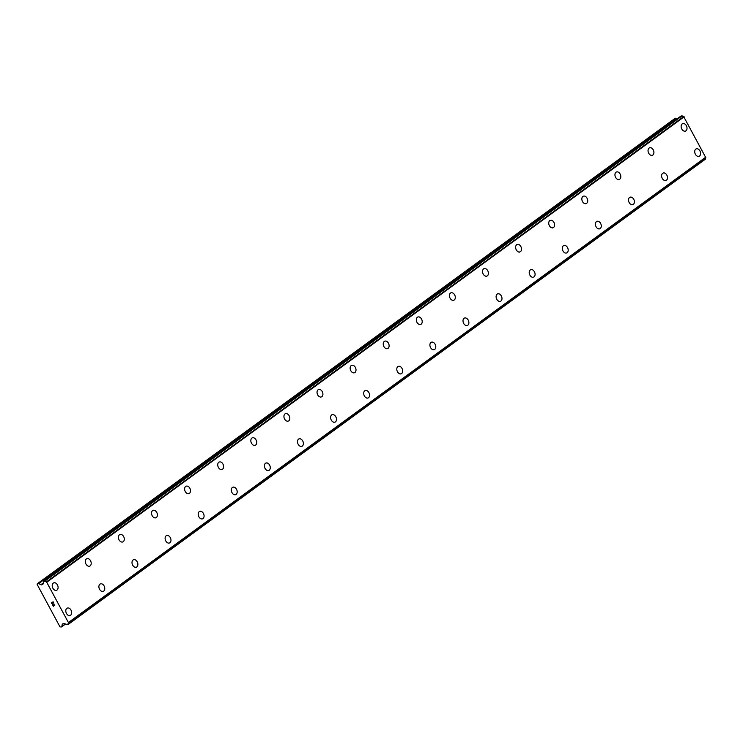 <?xml version="1.0" encoding="UTF-8"?>
<svg xmlns="http://www.w3.org/2000/svg" width="743" height="743" viewBox="0 0 743 743"><rect width="100%" height="100%" fill="white"/><g stroke="black" fill="none" stroke-linecap="round" stroke-linejoin="round"><path stroke-width="1.11" d="M696.256 148.86A3.975 2.768 -110.7 0 1 700.101 151.256A3.975 2.768 -110.7 0 1 699.525 156.049A3.975 2.768 -110.7 0 1 699.052 156.299A3.975 2.768 -110.7 0 1 695.216 153.903A3.975 2.768 -110.7 0 1 695.792 149.111A3.975 2.768 -110.7 0 1 696.256 148.86A3.975 2.768 -110.7 0 1 700.092 151.256A3.975 2.768 -110.7 0 1 699.516 156.049A3.975 2.768 -110.7 0 1 699.061 156.299M663.146 173.035A3.975 2.768 -110.7 0 1 666.991 175.432A3.975 2.768 -110.7 0 1 666.415 180.215A3.975 2.768 -110.7 0 1 665.951 180.465A3.975 2.768 -110.7 0 1 662.115 178.079A3.975 2.768 -110.7 0 1 662.691 173.286A3.975 2.768 -110.7 0 1 663.155 173.035A3.975 2.768 -110.7 0 1 667 175.422A3.975 2.768 -110.7 0 1 666.425 180.215A3.975 2.768 -110.7 0 1 665.96 180.465M630.055 197.201A3.975 2.768 -110.7 0 1 633.9 199.598A3.975 2.768 -110.7 0 1 633.324 204.381A3.975 2.768 -110.7 0 1 632.85 204.641A3.975 2.768 -110.7 0 1 629.015 202.245A3.975 2.768 -110.7 0 1 629.59 197.452A3.975 2.768 -110.7 0 1 630.055 197.201A3.975 2.768 -110.7 0 1 633.89 199.598A3.975 2.768 -110.7 0 1 633.315 204.39A3.975 2.768 -110.7 0 1 632.86 204.641M596.954 221.368A3.975 2.768 -110.7 0 1 600.799 223.764A3.975 2.768 -110.7 0 1 600.223 228.556A3.975 2.768 -110.7 0 1 599.75 228.807A3.975 2.768 -110.7 0 1 595.914 226.411A3.975 2.768 -110.7 0 1 596.49 221.618A3.975 2.768 -110.7 0 1 596.954 221.368A3.975 2.768 -110.7 0 1 600.79 223.764A3.975 2.768 -110.7 0 1 600.214 228.556A3.975 2.768 -110.7 0 1 599.759 228.807M563.844 245.534A3.975 2.768 -110.7 0 1 567.698 247.93A3.975 2.768 -110.7 0 1 567.113 252.722A3.975 2.768 -110.7 0 1 566.658 252.973A3.975 2.768 -110.7 0 1 562.813 250.577A3.975 2.768 -110.7 0 1 563.389 245.784A3.975 2.768 -110.7 0 1 563.844 245.534A3.975 2.768 -110.7 0 1 567.689 247.93A3.975 2.768 -110.7 0 1 567.113 252.722A3.975 2.768 -110.7 0 1 566.649 252.973M530.743 269.709A3.975 2.768 -110.7 0 1 534.588 272.096A3.975 2.768 -110.7 0 1 534.013 276.888A3.975 2.768 -110.7 0 1 533.548 277.139A3.975 2.768 -110.7 0 1 529.703 274.752A3.975 2.768 -110.7 0 1 530.279 269.96A3.975 2.768 -110.7 0 1 530.743 269.709A3.975 2.768 -110.7 0 1 534.588 272.105A3.975 2.768 -110.7 0 1 534.013 276.888A3.975 2.768 -110.7 0 1 533.548 277.139M497.643 293.875A3.975 2.768 -110.7 0 1 501.488 296.271A3.975 2.768 -110.7 0 1 500.912 301.054A3.975 2.768 -110.7 0 1 500.448 301.314A3.975 2.768 -110.7 0 1 496.603 298.918A3.975 2.768 -110.7 0 1 497.178 294.126A3.975 2.768 -110.7 0 1 497.643 293.875A3.975 2.768 -110.7 0 1 501.488 296.271A3.975 2.768 -110.7 0 1 500.912 301.064A3.975 2.768 -110.7 0 1 500.448 301.314M464.542 318.041A3.975 2.768 -110.7 0 1 468.387 320.437A3.975 2.768 -110.7 0 1 467.811 325.23A3.975 2.768 -110.7 0 1 467.347 325.48A3.975 2.768 -110.7 0 1 463.502 323.084A3.975 2.768 -110.7 0 1 464.078 318.292A3.975 2.768 -110.7 0 1 464.542 318.041A3.975 2.768 -110.7 0 1 468.387 320.437A3.975 2.768 -110.7 0 1 467.811 325.23A3.975 2.768 -110.7 0 1 467.347 325.48M431.442 342.207A3.975 2.768 -110.7 0 1 435.287 344.603A3.975 2.768 -110.7 0 1 434.711 349.396A3.975 2.768 -110.7 0 1 434.246 349.647A3.975 2.768 -110.7 0 1 430.401 347.25A3.975 2.768 -110.7 0 1 430.977 342.458A3.975 2.768 -110.7 0 1 431.442 342.207A3.975 2.768 -110.7 0 1 435.287 344.603A3.975 2.768 -110.7 0 1 434.711 349.396A3.975 2.768 -110.7 0 1 434.246 349.647M398.341 366.383A3.975 2.768 -110.7 0 1 402.186 368.769A3.975 2.768 -110.7 0 1 401.61 373.562A3.975 2.768 -110.7 0 1 401.146 373.813A3.975 2.768 -110.7 0 1 397.301 371.426A3.975 2.768 -110.7 0 1 397.876 366.633A3.975 2.768 -110.7 0 1 398.341 366.383A3.975 2.768 -110.7 0 1 402.186 368.779A3.975 2.768 -110.7 0 1 401.61 373.562A3.975 2.768 -110.7 0 1 401.146 373.813M365.24 390.549A3.975 2.768 -110.7 0 1 369.085 392.945A3.975 2.768 -110.7 0 1 368.509 397.728A3.975 2.768 -110.7 0 1 368.045 397.988A3.975 2.768 -110.7 0 1 364.2 395.592A3.975 2.768 -110.7 0 1 364.776 390.799A3.975 2.768 -110.7 0 1 365.24 390.549A3.975 2.768 -110.7 0 1 369.085 392.945A3.975 2.768 -110.7 0 1 368.509 397.737A3.975 2.768 -110.7 0 1 368.045 397.988M332.14 414.715A3.975 2.768 -110.7 0 1 335.985 417.111A3.975 2.768 -110.7 0 1 335.409 421.903A3.975 2.768 -110.7 0 1 334.944 422.154A3.975 2.768 -110.7 0 1 331.099 419.758A3.975 2.768 -110.7 0 1 331.675 414.966A3.975 2.768 -110.7 0 1 332.14 414.715A3.975 2.768 -110.7 0 1 335.985 417.111A3.975 2.768 -110.7 0 1 335.409 421.903A3.975 2.768 -110.7 0 1 334.944 422.154M299.039 438.881A3.975 2.768 -110.7 0 1 302.884 441.277A3.975 2.768 -110.7 0 1 302.308 446.069A3.975 2.768 -110.7 0 1 301.844 446.32A3.975 2.768 -110.7 0 1 297.999 443.924A3.975 2.768 -110.7 0 1 298.575 439.132A3.975 2.768 -110.7 0 1 299.039 438.881A3.975 2.768 -110.7 0 1 302.884 441.277A3.975 2.768 -110.7 0 1 302.308 446.069A3.975 2.768 -110.7 0 1 301.844 446.32M265.938 463.056A3.975 2.768 -110.7 0 1 269.783 465.443A3.975 2.768 -110.7 0 1 269.207 470.235A3.975 2.768 -110.7 0 1 268.743 470.486A3.975 2.768 -110.7 0 1 264.898 468.099A3.975 2.768 -110.7 0 1 265.474 463.307A3.975 2.768 -110.7 0 1 265.938 463.056A3.975 2.768 -110.7 0 1 269.783 465.452A3.975 2.768 -110.7 0 1 269.207 470.235A3.975 2.768 -110.7 0 1 268.743 470.486M232.838 487.222A3.975 2.768 -110.7 0 1 236.683 489.618A3.975 2.768 -110.7 0 1 236.107 494.401A3.975 2.768 -110.7 0 1 235.642 494.662A3.975 2.768 -110.7 0 1 231.797 492.265A3.975 2.768 -110.7 0 1 232.373 487.473A3.975 2.768 -110.7 0 1 232.838 487.222A3.975 2.768 -110.7 0 1 236.683 489.618A3.975 2.768 -110.7 0 1 236.107 494.411A3.975 2.768 -110.7 0 1 235.642 494.662M199.737 511.388A3.975 2.768 -110.7 0 1 203.582 513.784A3.975 2.768 -110.7 0 1 203.006 518.577A3.975 2.768 -110.7 0 1 202.542 518.828A3.975 2.768 -110.7 0 1 198.697 516.431A3.975 2.768 -110.7 0 1 199.273 511.639A3.975 2.768 -110.7 0 1 199.737 511.388A3.975 2.768 -110.7 0 1 203.582 513.784A3.975 2.768 -110.7 0 1 203.006 518.577A3.975 2.768 -110.7 0 1 202.542 518.828M166.636 535.554A3.975 2.768 -110.7 0 1 170.481 537.951A3.975 2.768 -110.7 0 1 169.906 542.743A3.975 2.768 -110.7 0 1 169.441 542.994A3.975 2.768 -110.7 0 1 165.596 540.598A3.975 2.768 -110.7 0 1 166.172 535.805A3.975 2.768 -110.7 0 1 166.636 535.554A3.975 2.768 -110.7 0 1 170.481 537.951A3.975 2.768 -110.7 0 1 169.906 542.743A3.975 2.768 -110.7 0 1 169.441 542.994M133.536 559.73A3.975 2.768 -110.7 0 1 137.381 562.117A3.975 2.768 -110.7 0 1 136.805 566.909A3.975 2.768 -110.7 0 1 136.34 567.16A3.975 2.768 -110.7 0 1 132.495 564.773A3.975 2.768 -110.7 0 1 133.071 559.981A3.975 2.768 -110.7 0 1 133.536 559.73A3.975 2.768 -110.7 0 1 137.381 562.126A3.975 2.768 -110.7 0 1 136.805 566.909A3.975 2.768 -110.7 0 1 136.34 567.16M103.695 591.084A3.975 2.768 -110.7 0 1 103.24 591.335A3.975 2.768 -110.7 0 1 99.395 588.939A3.975 2.768 -110.7 0 1 99.971 584.147A3.975 2.768 -110.7 0 1 100.435 583.896A3.975 2.768 -110.7 0 1 104.28 586.292A3.975 2.768 -110.7 0 1 103.695 591.084M100.435 583.896A3.975 2.768 -110.7 0 1 104.28 586.292A3.975 2.768 -110.7 0 1 103.704 591.075A3.975 2.768 -110.7 0 1 103.24 591.335M67.334 608.062A3.975 2.768 -110.7 0 1 71.179 610.458A3.975 2.768 -110.7 0 1 70.604 615.25A3.975 2.768 -110.7 0 1 70.139 615.501A3.975 2.768 -110.7 0 1 66.294 613.105A3.975 2.768 -110.7 0 1 66.87 608.313A3.975 2.768 -110.7 0 1 67.334 608.062A3.975 2.768 -110.7 0 1 71.179 610.458A3.975 2.768 -110.7 0 1 70.594 615.25A3.975 2.768 -110.7 0 1 70.139 615.501M685.938 130.842A3.975 2.768 -110.7 0 1 685.483 131.093A3.975 2.768 -110.7 0 1 681.637 128.697A3.975 2.768 -110.7 0 1 682.213 123.905A3.975 2.768 -110.7 0 1 682.678 123.654A3.975 2.768 -110.7 0 1 686.523 126.05A3.975 2.768 -110.7 0 1 685.938 130.842M682.678 123.654A3.975 2.768 -110.7 0 1 686.523 126.041A3.975 2.768 -110.7 0 1 685.947 130.833A3.975 2.768 -110.7 0 1 685.483 131.084M652.837 155.008A3.975 2.768 -110.7 0 1 652.382 155.259A3.975 2.768 -110.7 0 1 648.537 152.863A3.975 2.768 -110.7 0 1 649.113 148.071A3.975 2.768 -110.7 0 1 649.577 147.82A3.975 2.768 -110.7 0 1 653.422 150.216A3.975 2.768 -110.7 0 1 652.837 155.008M649.577 147.82A3.975 2.768 -110.7 0 1 653.422 150.216A3.975 2.768 -110.7 0 1 652.846 155.008A3.975 2.768 -110.7 0 1 652.382 155.259M616.476 171.986A3.975 2.768 -110.7 0 1 620.321 174.382A3.975 2.768 -110.7 0 1 619.746 179.174A3.975 2.768 -110.7 0 1 619.281 179.425A3.975 2.768 -110.7 0 1 615.436 177.029A3.975 2.768 -110.7 0 1 616.012 172.237A3.975 2.768 -110.7 0 1 616.476 171.986A3.975 2.768 -110.7 0 1 620.312 174.382A3.975 2.768 -110.7 0 1 619.736 179.174A3.975 2.768 -110.7 0 1 619.281 179.425M583.376 196.152A3.975 2.768 -110.7 0 1 587.221 198.548A3.975 2.768 -110.7 0 1 586.645 203.341A3.975 2.768 -110.7 0 1 586.181 203.591A3.975 2.768 -110.7 0 1 582.336 201.195A3.975 2.768 -110.7 0 1 582.911 196.412A3.975 2.768 -110.7 0 1 583.376 196.152A3.975 2.768 -110.7 0 1 587.211 198.557A3.975 2.768 -110.7 0 1 586.636 203.341A3.975 2.768 -110.7 0 1 586.181 203.591M550.275 220.327A3.975 2.768 -110.7 0 1 554.12 222.714A3.975 2.768 -110.7 0 1 553.544 227.507A3.975 2.768 -110.7 0 1 553.08 227.767A3.975 2.768 -110.7 0 1 549.235 225.37A3.975 2.768 -110.7 0 1 549.811 220.578A3.975 2.768 -110.7 0 1 550.275 220.327A3.975 2.768 -110.7 0 1 554.111 222.724A3.975 2.768 -110.7 0 1 553.535 227.516A3.975 2.768 -110.7 0 1 553.08 227.757M517.174 244.493A3.975 2.768 -110.7 0 1 521.019 246.89A3.975 2.768 -110.7 0 1 520.444 251.682A3.975 2.768 -110.7 0 1 519.979 251.933A3.975 2.768 -110.7 0 1 516.134 249.537A3.975 2.768 -110.7 0 1 516.71 244.744A3.975 2.768 -110.7 0 1 517.174 244.493A3.975 2.768 -110.7 0 1 521.01 246.89A3.975 2.768 -110.7 0 1 520.434 251.682A3.975 2.768 -110.7 0 1 519.979 251.933M487.334 275.848A3.975 2.768 -110.7 0 1 486.879 276.099A3.975 2.768 -110.7 0 1 483.034 273.703A3.975 2.768 -110.7 0 1 483.609 268.91A3.975 2.768 -110.7 0 1 484.074 268.66A3.975 2.768 -110.7 0 1 487.91 271.056A3.975 2.768 -110.7 0 1 487.334 275.848M484.074 268.66A3.975 2.768 -110.7 0 1 487.919 271.056A3.975 2.768 -110.7 0 1 487.343 275.848A3.975 2.768 -110.7 0 1 486.879 276.099M450.973 292.826A3.975 2.768 -110.7 0 1 454.818 295.222A3.975 2.768 -110.7 0 1 454.242 300.014A3.975 2.768 -110.7 0 1 453.778 300.265A3.975 2.768 -110.7 0 1 449.933 297.869A3.975 2.768 -110.7 0 1 450.509 293.086A3.975 2.768 -110.7 0 1 450.973 292.826A3.975 2.768 -110.7 0 1 454.809 295.231A3.975 2.768 -110.7 0 1 454.233 300.014A3.975 2.768 -110.7 0 1 453.778 300.265M417.863 317.001A3.975 2.768 -110.7 0 1 421.708 319.397A3.975 2.768 -110.7 0 1 421.132 324.189A3.975 2.768 -110.7 0 1 420.668 324.44M421.142 324.18A3.975 2.768 -110.7 0 1 420.677 324.431A3.975 2.768 -110.7 0 1 416.832 322.044A3.975 2.768 -110.7 0 1 417.408 317.252A3.975 2.768 -110.7 0 1 417.872 317.001A3.975 2.768 -110.7 0 1 421.718 319.388A3.975 2.768 -110.7 0 1 421.142 324.18M384.772 341.167A3.975 2.768 -110.7 0 1 388.617 343.563A3.975 2.768 -110.7 0 1 388.041 348.356A3.975 2.768 -110.7 0 1 387.567 348.606A3.975 2.768 -110.7 0 1 383.732 346.21A3.975 2.768 -110.7 0 1 384.307 341.418A3.975 2.768 -110.7 0 1 384.772 341.167A3.975 2.768 -110.7 0 1 388.608 343.563A3.975 2.768 -110.7 0 1 388.032 348.356A3.975 2.768 -110.7 0 1 387.577 348.606M351.671 365.333A3.975 2.768 -110.7 0 1 355.516 367.729A3.975 2.768 -110.7 0 1 354.94 372.522A3.975 2.768 -110.7 0 1 354.467 372.772A3.975 2.768 -110.7 0 1 350.631 370.376A3.975 2.768 -110.7 0 1 351.207 365.584A3.975 2.768 -110.7 0 1 351.671 365.333A3.975 2.768 -110.7 0 1 355.507 367.729A3.975 2.768 -110.7 0 1 354.931 372.522A3.975 2.768 -110.7 0 1 354.476 372.772M318.571 389.508A3.975 2.768 -110.7 0 1 322.416 391.895A3.975 2.768 -110.7 0 1 321.84 396.688A3.975 2.768 -110.7 0 1 321.375 396.938A3.975 2.768 -110.7 0 1 317.53 394.552A3.975 2.768 -110.7 0 1 318.106 389.759A3.975 2.768 -110.7 0 1 318.571 389.508A3.975 2.768 -110.7 0 1 322.406 391.905A3.975 2.768 -110.7 0 1 321.83 396.688A3.975 2.768 -110.7 0 1 321.366 396.938M285.47 413.675A3.975 2.768 -110.7 0 1 289.315 416.061A3.975 2.768 -110.7 0 1 288.739 420.854A3.975 2.768 -110.7 0 1 288.265 421.114A3.975 2.768 -110.7 0 1 284.43 418.718A3.975 2.768 -110.7 0 1 285.006 413.925A3.975 2.768 -110.7 0 1 285.47 413.675A3.975 2.768 -110.7 0 1 289.306 416.071A3.975 2.768 -110.7 0 1 288.73 420.863A3.975 2.768 -110.7 0 1 288.275 421.105M252.36 437.841A3.975 2.768 -110.7 0 1 256.205 440.237A3.975 2.768 -110.7 0 1 255.629 445.029A3.975 2.768 -110.7 0 1 255.165 445.28A3.975 2.768 -110.7 0 1 251.329 442.884A3.975 2.768 -110.7 0 1 251.905 438.091A3.975 2.768 -110.7 0 1 252.369 437.841A3.975 2.768 -110.7 0 1 256.214 440.237A3.975 2.768 -110.7 0 1 255.638 445.029A3.975 2.768 -110.7 0 1 255.174 445.28M219.259 462.007A3.975 2.768 -110.7 0 1 223.114 464.403A3.975 2.768 -110.7 0 1 222.528 469.195A3.975 2.768 -110.7 0 1 222.064 469.446A3.975 2.768 -110.7 0 1 218.219 467.05A3.975 2.768 -110.7 0 1 218.804 462.257A3.975 2.768 -110.7 0 1 219.259 462.007A3.975 2.768 -110.7 0 1 223.104 464.403A3.975 2.768 -110.7 0 1 222.528 469.195A3.975 2.768 -110.7 0 1 222.073 469.446M186.159 486.182A3.975 2.768 -110.7 0 1 190.004 488.569A3.975 2.768 -110.7 0 1 189.428 493.361A3.975 2.768 -110.7 0 1 188.963 493.612A3.975 2.768 -110.7 0 1 185.118 491.225A3.975 2.768 -110.7 0 1 185.694 486.433A3.975 2.768 -110.7 0 1 186.159 486.182A3.975 2.768 -110.7 0 1 190.004 488.578A3.975 2.768 -110.7 0 1 189.428 493.361A3.975 2.768 -110.7 0 1 188.963 493.612M153.058 510.348A3.975 2.768 -110.7 0 1 156.903 512.735A3.975 2.768 -110.7 0 1 156.327 517.527A3.975 2.768 -110.7 0 1 155.863 517.787A3.975 2.768 -110.7 0 1 152.018 515.391A3.975 2.768 -110.7 0 1 152.594 510.599A3.975 2.768 -110.7 0 1 153.058 510.348A3.975 2.768 -110.7 0 1 156.903 512.744A3.975 2.768 -110.7 0 1 156.327 517.537A3.975 2.768 -110.7 0 1 155.863 517.778M119.957 534.514A3.975 2.768 -110.7 0 1 123.802 536.91A3.975 2.768 -110.7 0 1 123.227 541.703A3.975 2.768 -110.7 0 1 122.762 541.953A3.975 2.768 -110.7 0 1 118.917 539.557A3.975 2.768 -110.7 0 1 119.493 534.765A3.975 2.768 -110.7 0 1 119.957 534.514A3.975 2.768 -110.7 0 1 123.802 536.91A3.975 2.768 -110.7 0 1 123.227 541.703A3.975 2.768 -110.7 0 1 122.762 541.953M86.857 558.68A3.975 2.768 -110.7 0 1 90.702 561.076A3.975 2.768 -110.7 0 1 90.126 565.869A3.975 2.768 -110.7 0 1 89.662 566.12A3.975 2.768 -110.7 0 1 85.817 563.723A3.975 2.768 -110.7 0 1 86.392 558.931A3.975 2.768 -110.7 0 1 86.857 558.68A3.975 2.768 -110.7 0 1 90.702 561.076A3.975 2.768 -110.7 0 1 90.126 565.869A3.975 2.768 -110.7 0 1 89.662 566.12M53.756 582.856A3.975 2.768 -110.7 0 1 57.601 585.243A3.975 2.768 -110.7 0 1 57.025 590.035A3.975 2.768 -110.7 0 1 56.561 590.286A3.975 2.768 -110.7 0 1 52.716 587.899A3.975 2.768 -110.7 0 1 53.292 583.106A3.975 2.768 -110.7 0 1 53.756 582.856A3.975 2.768 -110.7 0 1 57.601 585.252A3.975 2.768 -110.7 0 1 57.025 590.035A3.975 2.768 -110.7 0 1 56.561 590.286M53.115 602.044L52.391 602.313L53.124 602.034L53.765 603.242L53.124 602.034M52.391 602.313L52.753 602.972L52.4 602.313M51.555 602.629L52.196 603.836L51.555 602.629M52.075 603.883L51.351 602.517L53.152 601.839L53.886 603.195M51.351 602.517L52.084 603.883M53.942 604.31L54.778 605.638M53.849 605.452L52.809 604.969L53.849 605.452M52.809 604.969L53.496 606.251L52.809 604.969M53.375 606.297L52.512 604.681L54.527 605.536M52.512 604.681L53.385 606.297M40.856 584.732A1.087 0.762 53.9 0 0 41.524 584.815L42.713 584.36A1.087 0.762 53.9 0 0 43.075 583.877L43.215 583.171A1.709 1.198 53.9 0 0 43.261 583.134A1.709 1.198 53.9 0 0 43.531 581.593L44.942 581.054A1.709 1.198 53.9 0 0 46.493 581.834L68.542 622.783A1.709 1.198 53.9 0 0 68.505 622.801A1.709 1.198 53.9 0 0 68.207 624.269L66.786 624.798A1.709 1.198 53.9 0 0 65.18 623.953L64.446 623.572A1.087 0.762 53.9 0 0 63.777 623.479L62.579 623.925A1.087 0.762 53.9 0 0 62.217 624.399L61.827 626.516A1.087 0.762 53.9 0 1 61.455 626.981L60.025 626.916L52.214 612.418L37.15 584.435L38.032 583.496A1.087 0.762 53.9 0 1 38.701 583.571L40.856 584.732L43.558 582.763M68.18 624.445L705.404 159.03A1.709 1.198 53.9 0 1 705.664 157.59M705.729 157.535L68.532 622.783L705.729 157.535L683.681 116.595A1.709 1.198 53.9 0 1 682.139 115.815L680.737 116.187M676.994 118.917L675.898 118.332A1.087 0.762 -126.1 0 0 675.229 118.248L37.271 583.784M68.198 624.426L705.367 159.206M68.653 622.337L705.85 157.098M46.967 582.057L684.164 116.818M46.493 581.834L683.681 116.595M61.697 626.804L65.598 623.962L61.585 626.916M61.827 626.516L65.356 623.934M62.217 624.399L63.146 623.711M68.207 624.269L705.404 159.03M68.588 622.699L705.776 157.46M46.595 581.862L683.783 116.614M44.942 581.054L682.139 115.815M44.738 580.97L681.925 115.722M43.586 581.397L680.783 116.159M41.524 584.815L43.113 583.654M38.701 583.571L675.898 118.332M38.032 583.496L675.229 118.248M43.558 581.416L680.755 116.168"/></g></svg>

